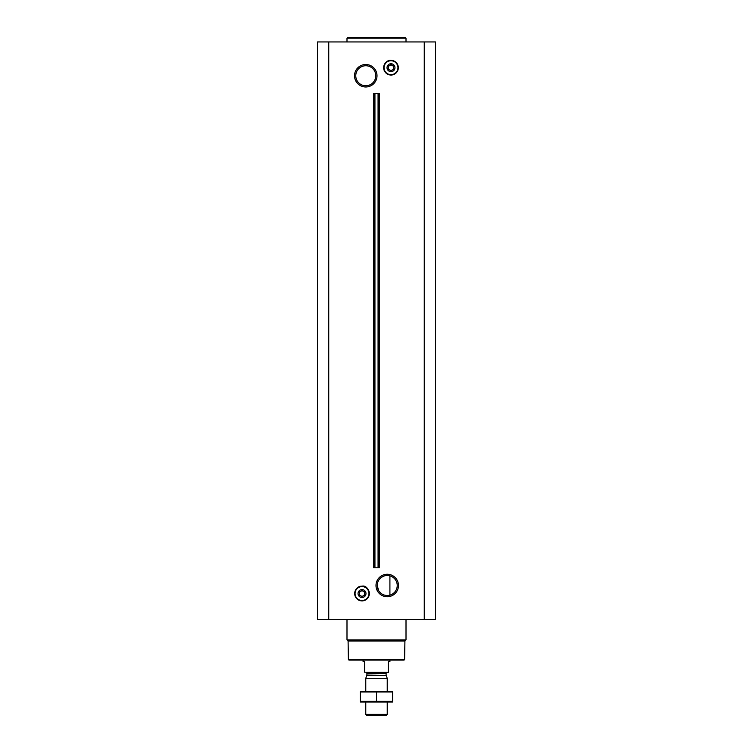 <?xml version="1.0" encoding="UTF-8"?>
<svg xmlns="http://www.w3.org/2000/svg" width="753" height="753" viewBox="0 0 753 753"><rect width="100%" height="100%" fill="white"/><g stroke="black" fill="none" stroke-linecap="round" stroke-linejoin="round"><path stroke-width="1.13" d="M387.23 575.499A9.996 9.996 0 0 1 395.89 590.493A9.996 9.996 0 0 1 378.571 590.493A9.996 9.996 0 0 1 387.23 575.499M381.573 593.74L379.286 591.566M378.655 590.634L377.234 585.523M379.248 579.481L381.489 577.316M381.526 577.287L384.134 575.998M389.913 595.124L389.913 575.866L389.913 595.124M387.23 574.257A11.248 11.248 0 0 1 396.972 591.124A11.248 11.248 0 0 1 377.498 591.124A11.248 11.248 0 0 1 387.23 574.257M328.741 619.305L435.526 619.305L435.526 41.942L317.474 41.942L317.474 619.305L328.741 619.305L328.741 41.942M365.77 64.504A11.248 11.248 0 0 1 375.502 81.371A11.248 11.248 0 0 1 356.028 81.371A11.248 11.248 0 0 1 365.77 64.504M374.938 567.79L379.39 567.79L379.39 93.457L373.61 93.457L373.61 567.79L374.401 567.79L374.401 93.457L374.401 567.79L374.938 567.79L374.938 93.457M404.596 659.543L348.404 659.543L348.94 660.08L404.06 660.08L404.596 659.543L404.916 641.001L406.008 639.909L406.008 619.305M348.404 659.543L348.084 641.001L404.916 641.001M348.084 641.001L346.992 639.909L406.008 639.909M346.992 639.909L346.992 619.305M362.014 589.58A3.972 3.972 0 0 1 365.45 595.529A3.972 3.972 0 0 1 358.569 595.529A3.972 3.972 0 0 1 362.014 589.58M364.697 591.999L362.014 590.446L364.697 591.999L364.697 595.096L362.014 596.649L359.332 595.096L362.014 596.649M359.332 595.096L359.332 591.999L362.014 590.446M362.014 590.879A2.673 2.673 0 0 1 364.32 594.879A2.673 2.673 0 0 1 359.699 594.879A2.673 2.673 0 0 1 362.014 590.879M346.992 41.942L346.992 38.187L406.008 38.187L406.008 41.942M346.992 38.187L347.528 37.65L405.472 37.65L406.008 38.187M365.77 65.746A9.996 9.996 0 0 1 374.429 80.75A9.996 9.996 0 0 1 357.11 80.75A9.996 9.996 0 0 1 365.77 65.746M390.986 63.732A3.972 3.972 0 0 1 394.431 69.681A3.972 3.972 0 0 1 387.55 69.681A3.972 3.972 0 0 1 390.986 63.732M388.303 69.248L390.986 70.801L388.303 69.248L388.303 66.151L390.948 64.626M390.986 64.598L393.668 66.151L393.668 69.248L391.023 70.773M390.986 65.031A2.673 2.673 0 0 1 393.301 69.031A2.673 2.673 0 0 1 388.68 69.031A2.673 2.673 0 0 1 390.986 65.031M388.303 672.213L364.697 672.213L388.303 672.42L388.303 661.689L389.913 661.689L389.913 660.08M364.697 672.213L364.697 661.689L363.087 661.689L363.087 660.08M387.23 714.362L365.77 714.362L366.758 715.35L386.242 715.35L387.23 714.362L387.23 702.041M365.77 691.31L365.77 678.312L387.23 678.312L387.23 691.31M365.77 714.362L365.77 702.041M366.09 672.42L366.899 673.229L366.899 675.074L365.77 678.312M392.595 691.329L360.405 691.329M392.595 691.988L392.595 701.363L360.405 701.363L360.405 691.988L392.595 691.988M376.5 691.988L376.5 701.363M392.595 702.031L360.405 702.031M424.259 619.305L424.259 41.942M378.599 567.79L378.599 93.457L378.599 567.79M378.062 567.79L378.062 93.457M362.014 586.596A6.956 6.956 0 0 1 368.038 597.025A6.956 6.956 0 0 1 355.99 597.025A6.956 6.956 0 0 1 362.014 586.596M362.014 586.502A7.05 7.05 0 0 1 368.113 597.073A7.05 7.05 0 0 1 355.905 597.073A7.05 7.05 0 0 1 362.014 586.502M362.014 586.22A7.323 7.323 0 0 1 368.358 597.214A7.323 7.323 0 0 1 355.67 597.214A7.323 7.323 0 0 1 362.014 586.22C358.23 586.003 355.774 588.451 354.654 593.543C355.595 598.748 358.353 601.176 362.937 600.847C373.648 598.39 368.641 584.45 362.014 586.192M390.986 60.748A6.956 6.956 0 0 1 397.01 71.177A6.956 6.956 0 0 1 384.962 71.177A6.956 6.956 0 0 1 390.986 60.748M390.986 60.654A7.05 7.05 0 0 1 397.095 71.224A7.05 7.05 0 0 1 384.887 71.224A7.05 7.05 0 0 1 390.986 60.654M390.986 60.372A7.323 7.323 0 0 1 397.33 71.366A7.323 7.323 0 0 1 384.642 71.366A7.323 7.323 0 0 1 390.986 60.372M366.843 675.347L386.157 675.347L387.23 678.312M366.899 675.074L386.157 675.347M366.899 673.229L386.101 673.229L386.91 672.42M390.986 60.344C386.938 59.591 381.15 65.68 384.905 71.836C388.388 75.535 391.984 76.044 395.673 73.361C398.196 71.036 398.911 68.25 397.829 64.993L395.494 61.887L390.986 60.344M386.101 675.074L386.101 673.229"/></g></svg>
